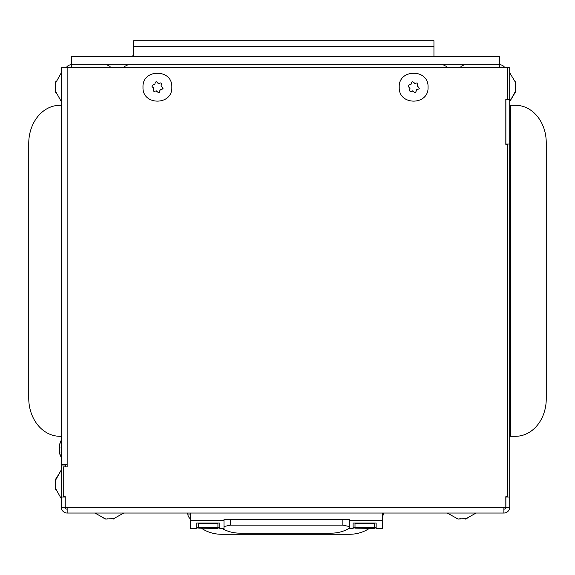 <?xml version="1.0" encoding="UTF-8"?>
<svg xmlns="http://www.w3.org/2000/svg" width="575" height="575" viewBox="0 0 575 575"><rect width="100%" height="100%" fill="white"/><g stroke="black" fill="none" stroke-linecap="round" stroke-linejoin="round"><path stroke-width="0.86" d="M66.175 67.828A5.829 5.829 0 0 1 71.314 64.752L499.732 64.752A5.829 5.829 0 0 1 504.872 67.828M499.732 67.828L499.732 64.752L71.314 64.752L71.314 67.828M61.317 105.304L59.922 105.304A38.051 31.172 -90 0 0 28.75 143.355L28.75 398.238A38.051 31.172 -90 0 0 59.922 436.288L61.317 436.288M28.75 143.355L28.75 398.238L28.75 143.355M65.485 466.907L65.485 464.672M433.945 56.745L433.945 40.732L133.644 40.732L133.644 56.745M374.224 528.475L355.005 528.116L374.224 528.475M217.925 527.505L217.925 523.617L198.706 523.617L198.706 527.505L217.925 527.505M217.925 528.475L198.706 528.116L217.925 528.475M374.224 527.505L374.224 523.617L355.005 523.617L355.005 527.505L374.224 527.505M198.706 523.013L198.706 523.617M217.925 523.013L217.925 523.617M355.005 523.013L355.005 523.617M374.224 523.013L374.224 523.617M349.241 526.527L342.837 525.119L230.41 525.119L224.006 526.527M190.375 513.029L190.375 528.475L196.779 528.475L196.779 527.951L219.844 527.951L219.844 528.475L224.006 528.475L224.006 519.441L349.241 519.441L349.241 528.475L353.086 528.475L353.086 527.951L376.143 527.951L376.143 528.475L382.555 528.475L382.555 513.029M196.779 527.742L196.779 523.013L219.844 523.013L219.844 527.742L196.779 527.742M353.086 527.742L353.086 523.013L376.143 523.013L376.143 527.742L353.086 527.742M349.241 520.72L382.555 520.72M190.375 520.72L224.006 520.72M132.645 56.745L133.644 55.186M61.317 439.853L59.498 444.957L59.951 443.296L59.498 445.718L59.865 453.093L59.469 452.575L61.317 457.966M59.469 452.575L59.922 452.575M59.599 448.91L59.635 446.61M59.498 452.863L59.865 454.329M59.563 452.575L59.865 450.944M61.317 472.686L61.317 469.919L55.329 480.643L55.703 478.918L55.329 481.146L55.703 488.52L55.308 487.995L61.317 498.748M161.611 83.49L161.093 85.618L163.02 88.413L159.929 90.282L159.44 92.259L158.369 92.561L155.976 90.915L154.021 91.475L153.223 90.706L153.748 88.5L151.987 86.394L152.26 85.316L154.883 84.065L155.372 82.088L156.443 81.787L158.837 83.433L160.792 82.872L161.611 83.49M153.748 88.5A0.963 0.963 0 0 0 153.453 87.802M171.817 87.177C172.708 105.757 142.111 105.778 142.995 87.177C142.09 68.612 172.687 68.54 171.817 87.177M157.607 82.915L157.902 83.203A0.963 0.963 0 0 0 158.837 83.433L159.232 83.317M155.272 82.491L155.372 82.088M154.215 84.755A0.963 0.963 0 0 0 154.883 84.065M153.223 90.706L153.324 90.304M157.205 91.432L156.91 91.145A0.963 0.963 0 0 0 155.976 90.915L154.021 91.475M159.541 91.856L159.44 92.259M162.553 89.032L160.597 89.592A0.963 0.963 0 0 0 159.929 90.282M161.194 85.215L161.093 85.618A0.963 0.963 0 0 0 161.359 86.545M416.063 90.685L416.163 90.282A0.963 0.963 0 0 1 416.832 89.592L418.787 89.032L416.832 89.592L415.668 92.259L414.604 92.561L413.145 91.145L410.255 91.475L409.457 90.706L409.975 88.5L408.221 86.394L408.494 85.316L411.118 84.065L411.607 82.088L412.677 81.787L415.071 83.433L417.026 82.872L417.845 83.49L417.328 85.618L419.254 88.413L418.787 89.032A0.64 0.64 0 0 0 419.254 88.413M409.975 88.5A0.963 0.963 0 0 0 409.688 87.802M428.052 87.177C428.943 105.757 398.346 105.778 399.23 87.177C398.324 68.612 428.921 68.54 428.052 87.177M413.842 82.915L414.137 83.203A0.963 0.963 0 0 0 415.071 83.433L415.466 83.317M411.506 82.491L411.607 82.088M410.449 84.755A0.963 0.963 0 0 0 411.118 84.065M409.846 89.132L409.946 88.73M413.439 91.432L413.145 91.145A0.963 0.963 0 0 0 412.21 90.915L410.255 91.475M417.328 85.618A0.963 0.963 0 0 0 417.594 86.545M417.824 83.648L417.723 84.043M505.885 99.216L509.723 99.54L509.723 507.2A5.829 5.829 0 0 1 503.894 513.029L503.894 507.2L505.82 507.2L505.82 496.699L507.804 496.699L507.804 144.375L505.82 144.375L505.82 99.216L507.804 99.216L507.804 67.828L509.723 67.828L509.723 101.588L515.739 90.836L515.344 89.204L515.574 82.534L509.723 72.759M515.717 83.217L515.344 81.758M515.646 83.512L515.344 85.143M515.617 87.177L515.581 89.477M515.595 91.13L515.717 90.368M97.714 513.029L94.947 513.029L105.671 519.024L103.946 518.65L106.174 519.024L113.548 518.65L113.023 519.045L123.776 513.029L121.95 513.029M113.023 519.045L113.023 518.592M109.365 518.923L107.058 518.887M113.318 519.024L114.777 518.65M113.023 518.952L111.392 518.65M450.031 513.029L447.271 513.029L457.995 519.024L456.262 518.65L458.491 519.024L465.865 518.65L465.348 519.045L476.093 513.029L474.202 513.029M465.348 519.045L465.348 518.592M461.682 518.923L459.382 518.887M465.635 519.024L467.101 518.65M465.348 518.952L463.716 518.65M55.308 487.995L55.753 487.995M55.43 484.337L55.466 482.03M55.329 488.29L55.703 489.749M55.401 487.995L55.703 486.364M61.317 72.759L55.329 83.483L55.703 81.758L55.329 83.979L55.703 91.36L55.308 90.836L61.317 101.588L61.317 99.698M55.308 90.836L55.753 90.836M55.43 87.177L55.466 84.87M55.329 91.13L55.703 92.589M55.401 90.836L55.703 89.204M503.894 513.029L67.146 513.029A5.829 5.829 0 0 1 61.317 507.2L61.317 464.988L65.162 464.988L65.162 466.907M383.238 513.547L383.238 513.885A8.007 6.562 180 0 1 382.979 515.523M187.486 513.029L187.809 514.028A8.007 6.936 180 0 0 190.153 518.664L190.375 518.858M507.804 67.828L61.317 67.828L61.317 464.672L67.146 464.672L67.146 466.907L63.243 466.907L63.243 496.699L65.227 496.699L65.227 507.2L67.146 507.2L67.146 513.029M382.555 516.573A8.007 6.936 180 0 0 383.23 514.028L382.555 514.028M201.854 528.475A32.028 27.737 180 0 0 221.44 534.268L349.607 534.268A32.028 27.737 180 0 0 369.193 528.475M187.809 513.921A8.007 6.562 180 0 0 188.068 515.523M222.101 528.475A32.028 27.737 180 0 0 239.904 533.162L331.143 533.162A32.028 27.737 180 0 0 349.241 528.303M505.885 496.699L505.885 507.2A1.984 1.984 0 0 1 503.894 509.191M505.885 99.54L505.885 144.375M67.146 509.191A1.984 1.984 0 0 1 65.162 507.2L65.162 496.699M509.723 105.304L515.602 105.304L510.571 105.304L515.602 105.304L510.571 105.304L515.602 105.304L510.571 105.304L515.602 105.304L510.571 105.304L510.571 436.288L509.723 436.288M509.723 507.2L505.885 507.2M505.885 497.016L509.723 497.016M505.885 144.059L509.723 144.059M65.162 497.016L61.317 497.016M65.162 507.2L61.317 507.2M510.571 436.288L515.602 436.288A37.411 30.648 90 0 0 546.25 398.878L546.25 142.715A37.411 30.648 90 0 0 515.602 105.304M546.25 398.878L546.25 142.715L546.25 398.878M71.314 64.752L71.314 56.745L499.732 56.745L499.732 64.752M133.644 46.561L433.945 46.561M230.41 519.441L230.41 525.119M342.837 525.119L342.837 519.441M59.498 447.479L59.951 447.479M59.498 452.604L59.922 452.604M515.717 88.608L515.265 88.608M515.717 83.483L515.286 83.483M107.935 519.024L107.935 518.571M113.052 519.024L113.052 518.592M460.252 519.024L460.252 518.571M465.376 519.024L465.376 518.592M55.329 482.907L55.782 482.907M55.329 488.024L55.761 488.024M55.329 85.747L55.782 85.747M55.329 90.864L55.761 90.864M190.375 514.028L187.809 514.028M503.894 507.2L67.146 507.2M67.146 67.828L67.146 464.672M110.098 66.42L106.77 64.752M446.408 66.42L443.073 64.752M460.949 66.42L464.277 64.752M124.638 66.42L127.973 64.752M133.644 54.884L131.891 56.745M61.317 469.919L55.473 479.701L61.317 469.919M509.723 101.588L515.574 91.813L509.723 101.588M515.739 83.512L515.286 83.512"/></g></svg>
